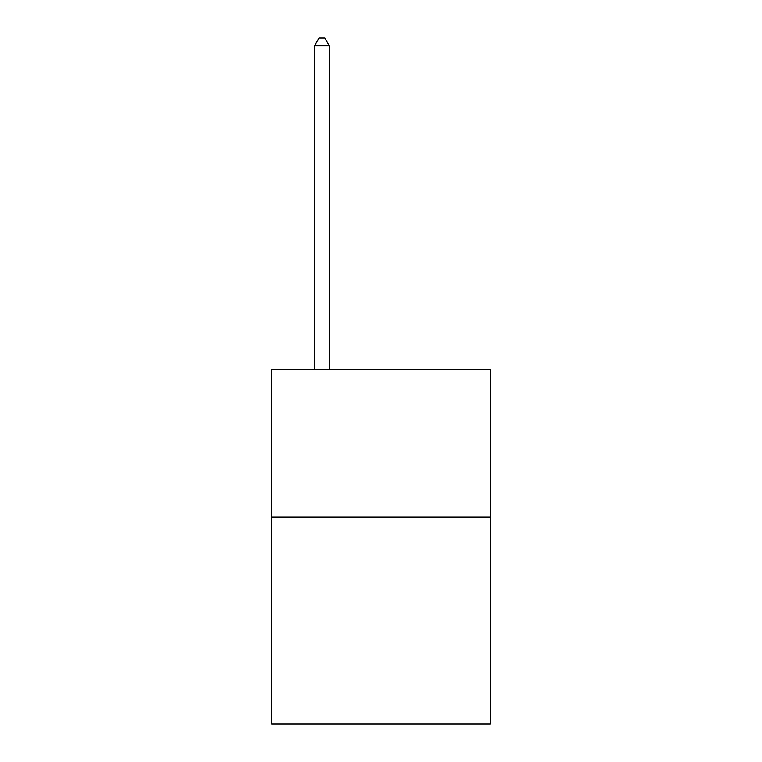 <?xml version="1.0" encoding="UTF-8"?>
<svg xmlns="http://www.w3.org/2000/svg" width="762" height="762" viewBox="0 0 762 762"><rect width="100%" height="100%" fill="white"/><g stroke="black" fill="none" stroke-linecap="round" stroke-linejoin="round"><path stroke-width="1.14" d="M490.357 517.017L490.357 723.9L271.643 723.9L271.643 369.237L490.357 369.237L490.357 517.017L271.643 517.017M329.279 369.237L329.279 45.787L314.496 45.787L314.496 369.237M314.496 45.787L318.935 38.1L324.841 38.1L329.279 45.787"/></g></svg>

